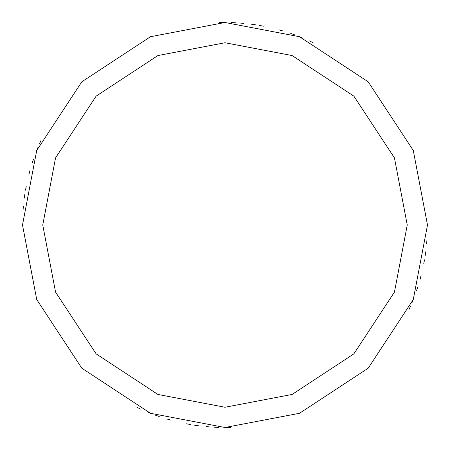 <?xml version="1.0" encoding="UTF-8"?>
<svg xmlns="http://www.w3.org/2000/svg" width="450" height="450" viewBox="0 0 450 450"><rect width="100%" height="100%" fill="white"/><g stroke="black" fill="none" stroke-linecap="round" stroke-linejoin="round"><path stroke-width="0.67" d="M407.25 225L394.453 292.084L353.869 353.869L292.084 394.453L225 407.25L157.916 394.453L96.131 353.869L55.547 292.084L42.75 225L407.25 225L394.453 157.916L353.869 96.131L292.084 55.547L225 42.75L157.916 55.547L96.131 96.131L55.547 157.916L42.75 225L22.5 225L36.72 150.463L81.81 81.81L150.463 36.72L225 22.5L299.537 36.72L368.19 81.81L413.28 150.463L427.5 225L413.28 150.463L368.19 81.81L299.537 36.72L225 22.5L150.463 36.72L81.81 81.81L36.72 150.463L22.5 225L36.72 299.537L81.81 368.19L150.463 413.28L225 427.5L299.537 413.28L368.19 368.19L413.28 299.537L427.5 225L42.75 225L55.547 157.916L96.131 96.131L157.916 55.547L225 42.75L292.084 55.547L353.869 96.131L394.453 157.916L407.25 225L427.5 225L413.28 299.537L368.19 368.19L299.537 413.28L225 427.5L150.463 413.28L81.81 368.19L36.72 299.537L22.5 225L42.75 225L55.547 292.084L96.131 353.869L157.916 394.453L225 407.25L292.084 394.453L353.869 353.869L394.453 292.084L407.25 225M408.938 309.69L410.586 306.011M412.166 302.304L413.662 298.564M416.441 290.998L417.718 287.179M420.041 279.461L421.082 275.569M423.754 263.779L424.485 259.813M425.137 255.836L425.711 251.848M426.623 243.844L426.954 239.828M313.088 42.666L309.442 40.944M302.051 37.733L298.311 36.236M294.542 34.813L290.745 33.469M283.067 31.005L279.197 29.886M263.509 26.196L259.549 25.47M255.572 24.823L251.578 24.249M243.574 23.355L239.558 23.023M235.536 22.776L231.508 22.607M223.447 22.506L219.42 22.579M41.062 140.31L39.414 143.989M37.834 147.696L36.337 151.436M33.559 159.002L32.282 162.821M29.959 170.539L28.918 174.431M26.246 186.221L25.515 190.187M24.863 194.164L24.289 198.152M23.378 206.156L23.046 210.172M136.912 407.334L140.558 409.056M147.949 412.267L151.689 413.764M155.458 415.187L159.255 416.531M166.933 418.995L170.803 420.114M186.491 423.804L190.451 424.53M194.428 425.177L198.422 425.751M206.426 426.645L210.442 426.977M214.464 427.224L218.492 427.393M226.553 427.494L230.58 427.421"/></g></svg>
